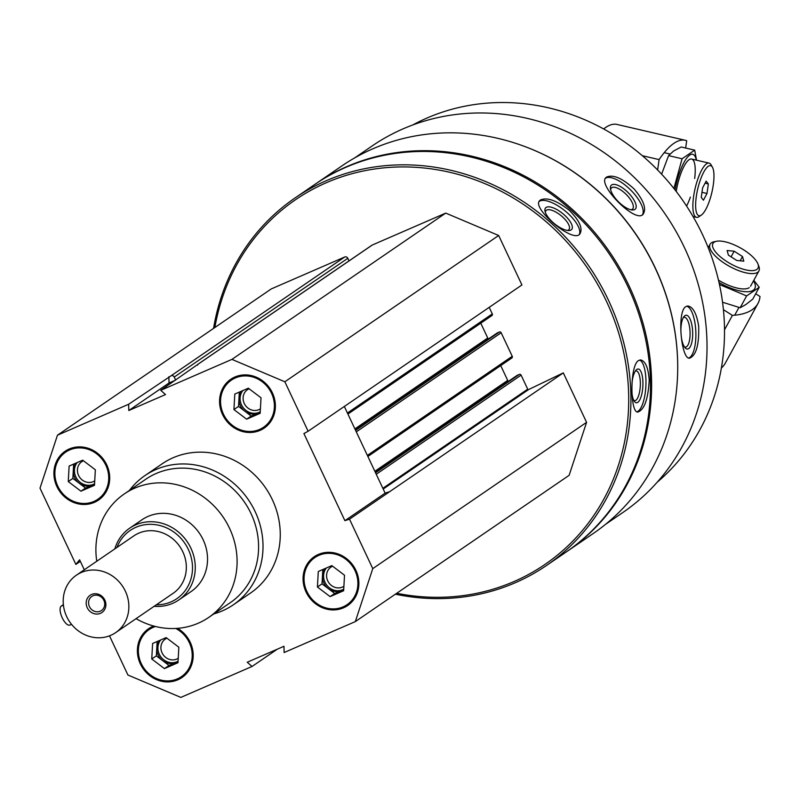 <?xml version="1.0" encoding="UTF-8"?>
<svg xmlns="http://www.w3.org/2000/svg" width="800" height="800" viewBox="0 0 800 800"><rect width="100%" height="100%" fill="white"/><g stroke="black" fill="none" stroke-linecap="round" stroke-linejoin="round"><path stroke-width="1.2" d="M153.68 626.03A29.57 27.1 -124.4 0 0 148.6 628.7A29.57 27.1 -124.4 0 0 141.56 666.22A29.57 27.1 -124.4 0 0 177.85 679.8A29.57 27.1 -124.4 0 0 181.99 677.51A29.57 27.1 -124.4 0 0 177.55 628.34M260.04 430.38A29.57 27.1 -124.4 0 0 264.18 428.1A29.57 27.1 -124.4 0 0 269.84 388.39A29.57 27.1 -124.4 0 0 230.78 379.28A29.57 27.1 -124.4 0 0 223.74 416.8A29.57 27.1 -124.4 0 0 260.04 430.38M129.45 490.4A78.28 71.73 55.6 0 1 144.94 475.59L162.19 463.79A78.28 71.73 55.6 0 1 173.14 457.74A78.28 71.73 55.6 0 1 269.21 493.68A78.28 71.73 55.6 0 1 250.59 593L233.34 604.8A78.28 71.73 55.6 0 1 213.93 613.87M84.3 569.77L79.6 559.8L75.88 564.42L40 488.17L57.46 435.2L128.65 404.26L128.8 410.52L165.52 394.56L160.73 390.32L231.93 359.38L284.85 381.78L308.12 431.24L303.91 433.56L344.9 520.67L349.5 519.16L372.77 568.62L355.32 621.6L284.12 652.54L283.98 646.28L247.25 662.24L252.04 666.47L180.84 697.41L127.92 675.02L109.49 635.84M94.36 502.37A29.57 27.1 -124.4 0 0 98.5 500.09A29.57 27.1 -124.4 0 0 104.17 460.38A29.57 27.1 -124.4 0 0 65.1 451.28A29.57 27.1 -124.4 0 0 58.07 488.8A29.57 27.1 -124.4 0 0 94.36 502.37M343.53 607.81A29.57 27.1 -124.4 0 0 347.67 605.52A29.57 27.1 -124.4 0 0 353.33 565.81A29.57 27.1 -124.4 0 0 314.27 556.71A29.57 27.1 -124.4 0 0 307.23 594.23A29.57 27.1 -124.4 0 0 343.53 607.81M168.89 376.73L169.03 382.99L175.66 380.11L174.23 377.06A2.44 2.23 55.6 0 0 171.14 375.75L128.65 404.26M197.53 365.14A2.44 2.23 55.6 0 1 198.71 363.78L160.73 390.32M354.62 157.94L372.07 146A222.05 203.48 55.6 0 1 403.13 128.84A222.05 203.48 55.6 0 1 675.67 230.78A222.05 203.48 55.6 0 1 622.83 512.53L605.38 524.46M527.42 147.51A222.05 203.48 55.6 0 1 677.71 367.18M634.16 189.01C622.41 178.23 613.23 174.25 606.61 177.05L606.01 177.55C596.86 184.52 635.7 224.01 643.09 214.27C646.7 208.82 643.73 200.4 634.16 189.01M698.67 326.11C696.6 313.37 692.94 306.66 687.69 305.99L685.72 306.67C676.69 311.84 681.29 360.14 689.66 358.14C696.2 355.4 699.2 344.73 698.67 326.11M213.55 328.41A222.66 204.03 55.6 0 1 295.05 197.96L314.59 184.59A222.66 204.03 55.6 0 1 345.74 167.37A222.66 204.03 55.6 0 1 619.03 269.6A222.66 204.03 55.6 0 1 566.04 552.12L546.5 565.49A222.66 204.03 55.6 0 1 395.38 594.19M295.05 197.96A222.66 204.03 55.6 0 1 326.2 180.74A222.66 204.03 55.6 0 1 599.48 282.97A222.66 204.03 55.6 0 1 546.5 565.49M569.28 210.29C556.72 200.49 547.1 197.05 540.42 199.98L539.59 200.74C531.4 208.22 573.56 244.15 579.96 233.81C582.97 228.31 579.41 220.48 569.28 210.29M649.22 380.17C648.29 367.73 645.42 360.99 640.6 359.94L638.4 360.61C629.61 365.78 630.12 413.33 637.87 412.05C644.37 409.74 648.15 399.11 649.22 380.17M214.88 327.49A220.92 202.44 55.6 0 1 326.36 182.71A220.92 202.44 55.6 0 1 625.45 361.56A220.92 202.44 55.6 0 1 396.72 593.27M57.46 435.2L271.27 288.92L344.72 257A2.44 2.23 55.6 0 1 347.81 258.3L349.03 260.89M371.65 245.46A2.44 2.23 55.6 0 1 372.29 245.02L445.74 213.1L498.66 235.49L521.93 284.95L308.12 431.24M489.2 307.35L492.29 313.91A1.39 1.28 55.6 0 1 491.71 315.68L347.91 414.06L491.91 315.57M480.77 323.19L487.74 338.01L354.9 428.9M488.68 338.81A1.39 1.28 55.6 0 1 487.74 338.01M497.16 333.02A0.7 0.64 55.6 0 1 497.34 332.9L499.4 332A1.39 1.28 55.6 0 1 501.16 332.75L356.29 431.86M511.86 357.96L367.87 456.47L511.66 358.07A1.39 1.28 55.6 0 0 512.24 356.3L501.16 332.75M500.72 365.58L507.69 380.41L374.85 471.29M508.63 381.21A1.39 1.28 55.6 0 1 507.69 380.41M517.11 375.42A0.7 0.64 55.6 0 1 517.29 375.29L519.34 374.4A1.39 1.28 55.6 0 1 521.11 375.14L527.71 389.18L382.85 488.3M355.32 621.6L569.13 475.32L586.58 422.34L563.31 372.88L528.62 389.55A0.7 0.64 55.6 0 1 527.71 389.18M315.17 184.2A222.66 204.03 55.6 0 1 315.74 183.8A222.66 204.03 55.6 0 1 346.89 166.59A222.66 204.03 55.6 0 1 620.18 268.81A222.66 204.03 55.6 0 1 567.19 551.33A222.66 204.03 55.6 0 1 566.61 551.72M315.74 183.8L341.83 165.95A222.66 204.03 55.6 0 1 372.99 148.74A222.66 204.03 55.6 0 1 646.27 250.96A222.66 204.03 55.6 0 1 593.28 533.48L567.19 551.33M412.67 125A217.44 199.25 55.6 0 1 426.93 118.06A217.44 199.25 55.6 0 1 688.48 209.03A217.44 199.25 55.6 0 1 657.12 482.29M539.12 201.49A26.09 10.09 -140.7 0 1 539.29 201.37A26.09 10.09 -140.7 0 1 565.26 211.06A26.09 10.09 -140.7 0 1 579.3 234.45M546.09 207.45A16.92 6.54 -140.7 0 1 566.15 216.69A16.92 6.54 -140.7 0 1 568.77 230.53A16.92 6.54 -140.7 0 1 554.48 223.74A16.92 6.54 -140.7 0 1 545 211.06A16.92 6.54 -140.7 0 1 546.09 207.45M545.36 212.34A14.9 5.76 -140.7 0 1 545.92 210.67A14.9 5.76 -140.7 0 1 546.4 210.23A14.9 5.76 -140.7 0 1 561.74 216.2A14.9 5.76 -140.7 0 1 568.97 229.56A14.9 5.76 -140.7 0 1 567.45 230.44M639.61 360.04A26.09 8.56 -87 0 1 645.87 386.23A26.09 8.56 -87 0 1 636.97 411.82M632.15 381.55A16.92 5.55 -87 0 1 636.22 369.95A16.92 5.55 -87 0 1 636.83 369.43A16.92 5.55 -87 0 1 642.8 387.11A16.92 5.55 -87 0 1 634.56 401.64A16.92 5.55 -87 0 1 632.05 393.95M635.32 371.1A14.9 4.89 -87 0 1 636.19 370.91A14.9 4.89 -87 0 1 640.29 386.05A14.9 4.89 -87 0 1 634.63 400.67A14.9 4.89 -87 0 1 633.78 400.4M605.47 178.24A26.09 10.29 -135.3 0 1 630.55 189.89A26.09 10.29 -135.3 0 1 642.38 214.84M611.66 184.95A16.92 6.67 -135.3 0 1 630.91 195.66A16.92 6.67 -135.3 0 1 632.13 209.97A16.92 6.67 -135.3 0 1 618.59 201.92A16.92 6.67 -135.3 0 1 610.41 188.46A16.92 6.67 -135.3 0 1 611.66 184.95M610.64 189.75A14.9 5.87 -135.3 0 1 611.39 188.02A14.9 5.87 -135.3 0 1 611.74 187.73A14.9 5.87 -135.3 0 1 626.51 194.73A14.9 5.87 -135.3 0 1 632.57 208.99A14.9 5.87 -135.3 0 1 630.84 209.76M686.73 306.16A26.09 9.05 -92.2 0 1 695.83 331.7A26.09 9.05 -92.2 0 1 688.76 358.02M680.91 331.68A16.92 5.87 -92.2 0 1 684.03 316.51A16.92 5.87 -92.2 0 1 684.92 315.66A16.92 5.87 -92.2 0 1 692.69 333.3A16.92 5.87 -92.2 0 1 685.22 347.93A16.92 5.87 -92.2 0 1 681.33 337.02M683.26 317.69A14.9 5.17 -92.2 0 1 684.33 317.32A14.9 5.17 -92.2 0 1 690.06 332.01A14.9 5.17 -92.2 0 1 685.46 347.1A14.9 5.17 -92.2 0 1 684.36 346.8M277.35 649.16L252.04 666.47M80.34 561.37L75.88 564.42M445.74 213.1L231.93 359.38M498.66 235.49L284.85 381.78M563.31 372.88L349.5 519.16M586.58 422.34L372.77 568.62M344.34 406.46L385.13 493.14L389.73 491.64M169.03 382.99L128.8 410.52M385.13 493.14L344.9 520.67M96.77 561.24A74.8 68.54 55.6 0 1 124.26 493.96A74.8 68.54 55.6 0 1 134.73 488.17A74.8 68.54 55.6 0 1 226.53 522.51A74.8 68.54 55.6 0 1 208.73 617.42A74.8 68.54 55.6 0 1 136.06 618.66M114.85 548.87A43.49 39.85 55.6 0 1 129.67 528.19L141.94 519.8A43.49 39.85 55.6 0 1 148.03 516.43A43.49 39.85 55.6 0 1 201.4 536.4A43.49 39.85 55.6 0 1 191.05 591.58L178.78 599.98A43.49 39.85 55.6 0 1 154.14 606.3M124.26 493.96L145.76 479.25A74.8 68.54 55.6 0 1 156.22 473.47A74.8 68.54 55.6 0 1 248.03 507.81A74.8 68.54 55.6 0 1 230.23 602.71L208.73 617.42M144.94 475.59A78.28 71.73 55.6 0 1 155.89 469.54A78.28 71.73 55.6 0 1 251.97 505.48A78.28 71.73 55.6 0 1 233.34 604.8M230.95 379.17A29.57 27.1 -124.4 0 0 224.14 416.67A29.57 27.1 -124.4 0 0 260.38 430.15A29.57 27.1 -124.4 0 0 264.35 427.98M259.6 429.44A28.53 26.14 -124.4 0 0 262.24 381.77A28.53 26.14 -124.4 0 0 220.6 399.86A28.53 26.14 -124.4 0 0 259.6 429.44M249.12 388.78A11.56 10.6 -124.4 0 0 247.47 389.68A11.56 10.6 -124.4 0 0 244.72 404.35A11.56 10.6 -124.4 0 0 258.91 409.66A11.56 10.6 -124.4 0 0 260.41 408.85M242.89 390.55A13.92 12.75 -124.4 0 0 243.07 407.47A13.92 12.75 -124.4 0 0 259.14 412.32A13.92 12.75 -124.4 0 0 260.25 411.76M260.24 411.81A13.92 12.75 55.6 0 1 259.93 412.03A13.92 12.75 55.6 0 1 257.99 413.1A13.92 12.75 55.6 0 1 244.87 411.24A13.92 12.75 55.6 0 1 238.96 398.68A13.92 12.75 55.6 0 1 242.13 390.88M260.23 412.13L251.22 416.05L238.53 406.43L239.33 392.1M238.53 406.43L233.93 409.57L234.8 394.07L248.34 388.19L261.02 397.8L260.16 413.31L246.62 419.19L233.93 409.57M251.22 416.05L246.62 419.19M65.28 451.16A29.57 27.1 -124.4 0 0 58.47 488.66A29.57 27.1 -124.4 0 0 94.71 502.14A29.57 27.1 -124.4 0 0 98.67 499.97M93.92 501.43A28.53 26.14 -124.4 0 0 96.57 453.76A28.53 26.14 -124.4 0 0 54.92 471.85A28.53 26.14 -124.4 0 0 93.92 501.43M148.77 628.58A29.57 27.1 -124.4 0 0 141.96 666.09A29.57 27.1 -124.4 0 0 178.2 679.56A29.57 27.1 -124.4 0 0 182.16 677.39M155.47 626.49A28.53 26.14 -124.4 0 0 140.71 662.34A28.53 26.14 -124.4 0 0 177.41 678.86A28.53 26.14 -124.4 0 0 192.2 654.42A28.53 26.14 -124.4 0 0 175.75 628.46M314.44 556.59A29.57 27.1 -124.4 0 0 307.64 594.09A29.57 27.1 -124.4 0 0 343.87 607.57A29.57 27.1 -124.4 0 0 347.84 605.4M343.09 606.87A28.53 26.14 -124.4 0 0 345.73 559.19A28.53 26.14 -124.4 0 0 304.09 577.29A28.53 26.14 -124.4 0 0 343.09 606.87M83.44 460.77A11.56 10.6 -124.4 0 0 81.8 461.67A11.56 10.6 -124.4 0 0 79.05 476.35A11.56 10.6 -124.4 0 0 93.24 481.65A11.56 10.6 -124.4 0 0 94.73 480.84M77.21 462.55A13.92 12.75 -124.4 0 0 77.39 479.46A13.92 12.75 -124.4 0 0 93.46 484.31A13.92 12.75 -124.4 0 0 94.57 483.76M94.57 483.8A13.92 12.75 55.6 0 1 94.26 484.02A13.92 12.75 55.6 0 1 92.31 485.1A13.92 12.75 55.6 0 1 79.2 483.23A13.92 12.75 55.6 0 1 73.29 470.67A13.92 12.75 55.6 0 1 76.46 462.87M94.55 484.12L85.54 488.04L72.86 478.42L73.65 464.09M72.86 478.42L68.26 481.57L69.12 466.06L82.66 460.18L95.35 469.8L94.49 485.3L80.94 491.19L68.26 481.57M85.54 488.04L80.94 491.19M166.93 638.19A11.56 10.6 -124.4 0 0 165.29 639.1A11.56 10.6 -124.4 0 0 162.54 653.77A11.56 10.6 -124.4 0 0 176.73 659.08A11.56 10.6 -124.4 0 0 178.22 658.27M160.7 639.97A13.92 12.75 -124.4 0 0 160.88 656.88A13.92 12.75 -124.4 0 0 176.95 661.74A13.92 12.75 -124.4 0 0 178.06 661.18M178.06 661.23A13.92 12.75 55.6 0 1 177.75 661.45A13.92 12.75 55.6 0 1 175.8 662.52A13.92 12.75 55.6 0 1 162.69 660.66A13.92 12.75 55.6 0 1 156.78 648.09A13.92 12.75 55.6 0 1 159.95 640.3M178.04 661.55L169.03 665.47L156.35 655.85L157.14 641.52M156.35 655.85L151.75 658.99L152.61 643.49L166.15 637.6L178.84 647.22L177.98 662.73L164.43 668.61L151.75 658.99M169.03 665.47L164.43 668.61M332.61 566.2A11.56 10.6 -124.4 0 0 330.97 567.11A11.56 10.6 -124.4 0 0 328.21 581.78A11.56 10.6 -124.4 0 0 342.41 587.09A11.56 10.6 -124.4 0 0 343.9 586.28M326.38 567.98A13.92 12.75 -124.4 0 0 326.56 584.89A13.92 12.75 -124.4 0 0 342.63 589.74A13.92 12.75 -124.4 0 0 343.74 589.19M343.73 589.23A13.92 12.75 55.6 0 1 343.42 589.45A13.92 12.75 55.6 0 1 341.48 590.53A13.92 12.75 55.6 0 1 328.36 588.66A13.92 12.75 55.6 0 1 322.45 576.1A13.92 12.75 55.6 0 1 325.62 568.31M343.72 589.56L334.71 593.47L322.02 583.85L322.82 569.53M322.02 583.85L317.42 587L318.29 571.5L331.83 565.61L344.51 575.23L343.65 590.73L330.11 596.62L317.42 587M334.71 593.47L330.11 596.62M755.69 293.77L760 296.51A125.24 45.46 28.7 0 1 757.94 303.51A125.24 45.46 28.7 0 1 732.41 315.39L723.42 309.66M757.94 303.51L725.25 363.23A125.24 45.46 -151.3 0 1 721.38 367.99M724.51 329.83L732.41 315.39M716.44 241.29L713.9 241.82A27.83 10.1 28.7 0 0 710.09 244.22A27.83 10.1 28.7 0 0 727.45 265.19A27.83 10.1 28.7 0 0 757.63 272.33A27.83 10.1 28.7 0 0 758.92 270.95A27.83 10.1 28.7 0 0 758.88 266.44L757.96 264.01A25.7 9.33 28.7 0 0 739.93 247.66A25.7 9.33 28.7 0 0 716.44 241.29A25.7 9.33 28.7 0 0 724.69 260.13A25.7 9.33 28.7 0 0 756.81 269.46A25.7 9.33 28.7 0 0 757.96 264.01M734.16 251.21L742.5 256.53L743.8 261.16L736.76 260.47L728.41 255.14L727.11 250.52L734.16 251.21L731.07 256.84M740.17 260.8L742.5 256.53M719.45 284.51L746.62 295.92L759.23 287.3L752.76 299.12L745.84 304.56L740.15 307.75L722.55 302.23M719.01 282.53A32.7 11.87 28.7 0 0 753.3 290.23A32.7 11.87 28.7 0 0 753.52 280.8M759.23 287.3L753.8 280.3M718.46 280.15A27.83 10.1 28.7 0 0 746.71 288.66A27.83 10.1 28.7 0 0 749.25 287.65M746.62 295.92L740.15 307.75M657.63 169.99L659.1 159.6A125.24 35.48 103.1 0 1 685.32 140.3A125.24 35.48 103.1 0 1 686.69 140.73L685.73 147.52A6.26 1.77 103.1 0 0 685.54 148.01M603.66 128.96A125.24 35.48 -76.9 0 1 617.07 124.45L685.32 140.3M659.1 159.6L642.37 155.71M712.45 167.26L711.09 164.85A27.83 7.88 103.1 0 0 709.1 163.11A27.83 7.88 103.1 0 0 706.56 163.79A27.83 7.88 103.1 0 0 694.27 192.5A27.83 7.88 103.1 0 0 696.51 217.33A27.83 7.88 103.1 0 0 699.05 216.65L701.34 215.09A25.7 7.28 103.1 0 0 711.89 192.33A25.7 7.28 103.1 0 0 712.45 167.26A25.7 7.28 103.1 0 0 708.26 166.28A25.7 7.28 103.1 0 0 696.31 196.5A25.7 7.28 103.1 0 0 701.34 215.09M701.25 197.42L702.6 187.88L706.15 181.15L708.35 183.95L706.99 193.49L703.44 200.22L701.25 197.42M701.97 192.32L706.99 193.49M705.08 183.19L708.35 183.95M661.61 174.17L668.57 155.63L673.59 151.02L681.18 147L694.69 150.14L682.08 158.77L673.89 188.45M696.34 160.15A32.7 9.26 103.1 0 0 689.71 155.1A32.7 9.26 103.1 0 0 675.07 189.95M696.53 160.19L694.69 150.14M694.68 178.48A27.83 7.88 103.1 0 0 689.05 159.73L689.05 159.73A27.83 7.88 103.1 0 0 676.25 191.48M686.57 206.05A27.83 7.88 103.1 0 0 690.36 197.1M682.08 158.77L668.57 155.63M76.39 575.19L133.86 535.86A34.79 31.88 55.6 0 1 138.73 533.17A34.79 31.88 55.6 0 1 181.43 549.15A34.79 31.88 55.6 0 1 173.15 593.29L115.68 632.61A34.79 31.88 55.6 0 1 69.72 621.9A34.79 31.88 55.6 0 1 76.39 575.19A34.79 31.88 55.6 0 1 81.25 572.5A34.79 31.88 55.6 0 1 123.95 588.47A34.79 31.88 55.6 0 1 115.68 632.61M91.6 594.48A10.44 9.56 55.6 0 1 105.87 605.3A10.44 9.56 55.6 0 1 90.63 611.92A10.44 9.56 55.6 0 1 91.6 594.48M117.01 547.39A41.31 37.86 55.6 0 1 135.96 527.28A41.31 37.86 55.6 0 1 191.1 557.06A41.31 37.86 55.6 0 1 156.3 604.82M129.67 528.19A43.49 39.85 55.6 0 1 135.75 524.83A43.49 39.85 55.6 0 1 189.13 544.8A43.49 39.85 55.6 0 1 178.78 599.98M63.37 604.64L61.27 606.08A10.44 4.11 66.5 0 0 62.09 617.5A10.44 4.11 66.5 0 0 69.86 625.07A10.44 4.11 66.5 0 0 70.13 624.92M93.02 595.75A8.55 7.84 55.6 0 1 103.52 599.68A8.55 7.84 55.6 0 1 101.48 610.53A8.55 7.84 55.6 0 1 90.18 607.9A8.55 7.84 55.6 0 1 91.82 596.41A8.55 7.84 55.6 0 1 93.02 595.75M344.72 257L171.14 375.75M347.81 258.3L174.23 377.06M372.29 245.02L198.71 363.78M492.29 313.91L347.43 413.02M497.34 332.9L355.42 430L497.25 332.95M499.4 332L355.6 430.38M512.24 356.3L367.38 455.41M517.29 375.29L375.37 472.39L517.19 375.34M519.34 374.4L375.55 472.78M521.11 375.14L376.24 474.26M528.62 389.55L383.2 489.04M63.42 605.14L61.27 606.08M371.94 245.21L198.37 363.96M734.69 315.21L738.94 307.44M750.53 286.26L758.92 270.95M708.2 247.67L710.09 244.22M693.03 216.53L696.51 217.33M664.2 152.68L669.99 154.02M691.6 159.05L709.1 163.11M71.54 624.34L69.86 625.07"/></g></svg>
